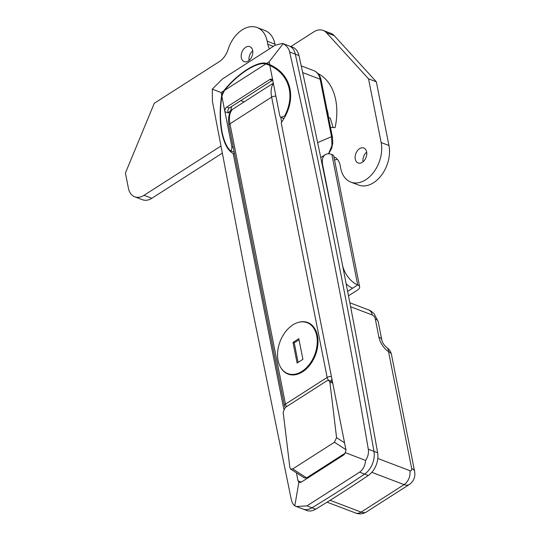 <?xml version="1.0" encoding="UTF-8"?>
<svg xmlns="http://www.w3.org/2000/svg" width="540" height="540" viewBox="0 0 540 540"><rect width="100%" height="100%" fill="white"/><g stroke="black" fill="none" stroke-linecap="round" stroke-linejoin="round"><path stroke-width="0.81" d="M365.641 460.438C367.996 456.698 368.881 452.959 368.3 449.219C345.56 315.671 319.336 183.263 289.643 51.982C288.765 48.337 286.591 45.596 283.135 43.753L282.454 43.389L275.049 45.272L222.44 78.968L212.281 89.141L212.443 101.432L250.769 301.516L291.101 498.67C291.89 502.274 293.119 504.664 294.786 505.825L296.352 506.52L306.97 505.865L359.579 472.169C363.089 469.625 365.108 465.71 365.641 460.438L345.31 452.648L345.992 450.104L281.178 122.769C289.089 111.578 292.039 100.298 290.021 88.918C287.557 77.679 280.773 69.566 269.656 64.577A48.074 32.724 -69.2 0 0 268.535 64.112A48.074 32.724 -69.2 0 0 266.551 63.464C258.127 60.311 236.979 73.859 223.695 90.916A48.074 32.724 -69.2 0 0 221.677 95.31C219.632 108.729 219.685 121.156 221.839 132.59C224.161 143.775 227.948 150.748 233.199 153.502L234.583 154.028M272.457 65.907A48.074 32.724 -69.2 0 0 270.351 65.57M283.135 43.753L269.109 61.823L266.551 63.464M269.109 61.823L269.656 64.577M223.695 90.916L221.13 92.556L212.281 89.141M221.13 92.556L221.677 95.31M294.786 505.825L298.87 482.396L298.013 480.843L301.361 482.112M345.31 452.648L344.068 454.754L301.138 482.254L298.951 482.429M306.97 505.865L312.012 507.789A17.806 12.123 110.8 0 1 303.001 509.051A17.806 12.123 -69.2 0 0 312.012 507.789A1424.378 969.604 -69.2 0 0 364.621 474.086A17.806 12.123 -69.2 0 0 373.977 451.379A10682.82 7272.018 -69.2 0 0 295.319 54.142A17.806 12.123 -69.2 0 0 289.103 45.92A17.806 12.123 110.8 0 1 295.319 54.142L289.643 51.982M368.3 449.219L373.977 451.379A17.806 12.123 110.8 0 1 364.621 474.086L359.579 472.169M233.199 153.502L283.81 409.111M296.426 472.817L298.013 480.843M328.516 153.806L331.972 145.449L331.533 136.694A3.564 1.769 -11.2 0 1 332.505 137.619L332.768 143.242L331.634 148.406L328.678 153.812M377.804 458.46L409.853 470.664A3.564 1.917 57.4 0 0 411.689 468.558L388.544 351.689A10.685 5.717 -56.6 0 0 386.856 347.625L386.856 347.625C384.007 345.175 382.327 342.61 381.814 339.93A10.685 5.299 -11.2 0 0 378.905 337.156L375.3 318.951A3.564 1.917 57.4 0 0 372.263 314.989L350.602 306.747M280.915 367.821A27.594 18.785 -69.2 0 0 288.083 374.105A27.594 18.785 -69.2 0 0 310.034 364.797A27.594 18.785 -69.2 0 0 317.473 335.779A27.594 18.785 -69.2 0 0 307.726 322.522A27.594 18.785 -69.2 0 0 298.195 322.447M291.006 374.834A27.594 18.785 -69.2 0 0 291.013 374.841L287.719 373.586A27.243 18.542 -69.2 0 0 309.386 364.399A27.243 18.542 -69.2 0 0 316.73 335.752A27.243 18.542 -69.2 0 0 307.112 322.67A27.243 18.542 -69.2 0 0 285.444 331.85A27.243 18.542 -69.2 0 0 278.1 360.504A27.243 18.542 -69.2 0 0 287.719 373.586M273.334 83.147L232.335 109.458C230.054 110.747 228.744 114.703 228.407 121.331L228.919 125.422A3.564 1.769 168.8 0 1 229.972 123.802L285.478 404.129L327.146 377.433L271.64 97.112L229.972 123.802A26.71 14.398 57.4 0 1 232.713 109.168M310.399 323.919A27.594 18.785 -69.2 0 0 310.392 323.919L307.112 322.67M230.357 150.687C231.471 150.768 231.977 149.486 231.883 146.846L224.917 111.665A3.564 2.423 110.8 0 1 226.841 107.014L269.771 79.515A3.564 2.423 110.8 0 1 271.634 79.218A3.564 2.423 110.8 0 1 272.896 80.933L279.862 116.114L280.996 117.403L284.728 115.85C289.406 106.785 290.925 97.882 289.285 89.154C286.922 78.307 280.435 70.403 269.825 65.434A47.358 32.238 -69.2 0 0 268.279 64.78A47.358 32.238 -69.2 0 0 265.734 63.983C257.377 61.358 237.404 74.149 224.505 90.396A47.358 32.238 -69.2 0 0 221.846 96.174C219.942 109.154 220.037 121.156 222.116 132.185C223.877 140.839 226.618 147.002 230.357 150.687L234.225 152.213M226.841 107.014L229.277 107.946C227.853 109.134 227.536 110.808 228.312 112.961L224.917 111.665L221.846 96.174M269.825 65.434L272.896 80.933M224.505 90.396L265.734 63.983M231.485 106.529L230.931 110.308L231.383 110.484M228.839 108.304L272.207 80.447L269.771 79.515M272.66 80.217L272.207 80.447M296.352 506.52L306.659 510.449A17.806 12.123 -69.2 0 0 315.664 509.18L312.012 507.789A1424.378 969.604 -69.2 0 0 364.621 474.086L368.273 475.477A17.806 12.123 -69.2 0 0 377.636 452.77A10682.82 7272.018 -69.2 0 0 298.978 55.539A17.806 12.123 -69.2 0 0 292.754 47.318L282.454 43.389M377.636 452.77L373.977 451.379A10682.82 7272.018 -69.2 0 0 295.319 54.142L298.978 55.539M315.664 509.18A1424.378 969.604 -69.2 0 0 368.273 475.477M366.633 151.841A8.012 5.454 110.8 0 1 364.473 160.265A8.012 5.454 110.8 0 1 358.101 162.965A8.012 5.454 110.8 0 1 355.266 159.118A8.012 5.454 110.8 0 1 357.426 150.694A8.012 5.454 110.8 0 1 363.798 147.994A8.012 5.454 110.8 0 1 366.633 151.841M252.666 50.517A8.012 5.454 110.8 0 1 250.506 58.941A8.012 5.454 110.8 0 1 244.134 61.641A8.012 5.454 110.8 0 1 241.306 57.794A8.012 5.454 110.8 0 1 243.466 49.37A8.012 5.454 110.8 0 1 249.838 46.67A8.012 5.454 110.8 0 1 252.666 50.517M317.986 73.555A56.977 38.786 110.8 0 1 335.711 99.866A56.977 38.786 110.8 0 1 335.104 127.602L330.48 127.386M318.458 74.122A56.977 38.786 110.8 0 1 319.363 74.297M328.421 117.005A34.898 23.753 -69.2 0 0 327.854 112.867A34.898 23.753 -69.2 0 0 326.842 109.013M249.048 60.46A8.012 5.454 110.8 0 1 252.72 50.821M220.786 146.138L144.038 195.304A17.806 12.123 110.8 0 1 134.703 196.776A17.806 12.123 110.8 0 1 128.412 188.224L125.408 173.056L154.278 103.289L219.308 61.628A17.806 12.123 -69.2 0 0 228.103 49.424A28.485 19.393 110.8 0 1 257.121 27.533L264.924 30.503A28.485 19.393 110.8 0 1 274.988 44.185L275.184 45.184M290.824 46.582L313.774 31.88A17.806 12.123 110.8 0 1 323.116 30.409L330.912 33.379A17.806 12.123 110.8 0 1 334.253 35.681L376.339 81.803L388.955 145.51A28.485 19.393 110.8 0 1 381.274 175.473A28.485 19.393 110.8 0 1 358.614 185.072L350.811 182.101A28.485 19.393 110.8 0 1 340.747 168.419L340.146 165.389A17.806 12.123 -69.2 0 0 333.916 156.857M337.372 159.341A17.806 12.123 -69.2 0 0 334.557 160.103M222.129 153.252L151.841 198.275A17.806 12.123 110.8 0 1 142.506 199.746L134.703 196.776M363.015 161.784A8.012 5.454 110.8 0 1 366.687 152.145M257.121 27.533A28.485 19.393 110.8 0 1 267.185 41.216L267.786 44.246A17.806 12.123 -69.2 0 0 269.453 48.742M323.116 30.409A17.806 12.123 110.8 0 1 326.45 32.711L368.537 78.833L381.152 142.54A28.485 19.393 110.8 0 1 373.471 172.496A28.485 19.393 110.8 0 1 350.811 182.101M376.339 81.803L368.537 78.833M333.045 127.217L330.224 118.051L328.502 117.396M345.202 453.141L306.619 477.86L304.459 477.988L290.682 469.118L292.741 468.936L306.619 477.86M345.897 449.638L334.409 442.246L292.741 468.936M332.735 383.157L329.866 382.064L328.793 380.423L326.99 380.74L285.322 407.43L283.149 411.993L289.865 467.6L290.682 469.118M329.866 382.064L336.575 437.67L344.547 442.8M334.409 442.246L336.575 437.67M348.496 295.819L357.534 290.034A7.121 3.53 168.8 0 0 359.64 286.794A7.121 3.53 168.8 0 0 357.703 284.938L331.877 154.501A17.806 9.599 57.4 0 0 325.276 154.676A17.806 9.599 57.4 0 0 322.691 165.031L322.34 165.254M342.509 265.133L322.691 165.031M342.515 265.133A17.806 9.599 57.4 0 0 357.703 284.938L352.654 288.178A17.806 9.599 -122.6 0 1 346.167 283.831M352.654 288.178L347.639 291.391M331.877 154.501A7.121 3.53 -11.2 0 1 333.815 156.35L359.64 286.794M293.011 342.401L297.094 363.029L302.9 359.309L298.816 338.681L293.011 342.401L294.226 342.866L298.094 362.387M299.038 339.788L294.226 342.866M409.853 470.664A10.685 7.27 110.8 0 1 404.075 484.616L361.145 512.116A14.243 7.682 57.4 0 0 366.431 511.974L409.361 484.475A14.243 7.682 -122.6 0 1 404.075 484.616L371.81 472.331M330.109 500.296L361.145 512.116A10.685 7.27 110.8 0 1 355.543 513C359.323 514.39 362.948 514.046 366.431 511.974M317.621 142.601L331.533 136.694L320.159 79.245L302.697 72.596M411.689 468.558A10.685 5.299 -11.2 0 1 414.592 471.339L391.453 354.463A10.685 5.299 -11.2 0 0 388.544 351.689A14.243 7.682 -122.6 0 1 378.905 337.156M332.505 137.619L321.131 80.17A3.564 1.769 -11.2 0 0 320.159 79.245A17.806 12.123 -69.2 0 0 313.868 70.693L301.239 65.88M375.3 318.951A10.685 5.299 -11.2 0 1 378.209 321.732L381.814 339.93M372.263 314.989A10.685 7.27 -69.2 0 0 368.489 309.859C369.738 310.095 371.642 311.425 374.193 313.834L378.209 321.732M280.733 117.281L281.678 122.067M275.926 96.248A3.564 1.769 168.8 0 0 271.64 97.112A26.71 14.398 -122.6 0 1 273.416 83.552M331.918 379.026A3.564 2.423 110.8 0 1 330.575 381.105M331.432 376.569A3.564 1.769 168.8 0 0 327.146 377.433A3.564 1.917 -122.6 0 0 328.772 380.417M286.646 406.586A3.564 1.917 -122.6 0 1 285.478 404.129A3.564 1.769 -11.2 0 0 284.425 405.749A3.564 3.564 0 0 0 285.289 407.457M284.728 115.85L285.356 116.087M240.752 100.589L244.107 101.864M230.931 110.308L228.312 112.961M231.883 146.846L233.267 147.373M274.988 44.185L267.185 41.216M273.308 46.346L267.786 44.246M334.253 35.681L326.45 32.711M388.955 145.51L381.152 142.54M151.841 198.275L144.038 195.304M321.131 80.17C320.173 75.505 317.75 72.347 313.868 70.693M409.361 484.475C413.829 481.16 415.57 476.78 414.592 471.339M391.453 354.463A10.685 10.685 0 0 0 386.856 347.625M349.839 302.758L368.489 309.859M327.098 502.166L355.543 513M284.425 405.749L228.919 125.422M274.88 67.291L268.279 64.78M283.973 118.544L280.996 117.403M332.471 381.827L328.793 380.423M320.747 157.579L325.276 154.676"/></g></svg>
